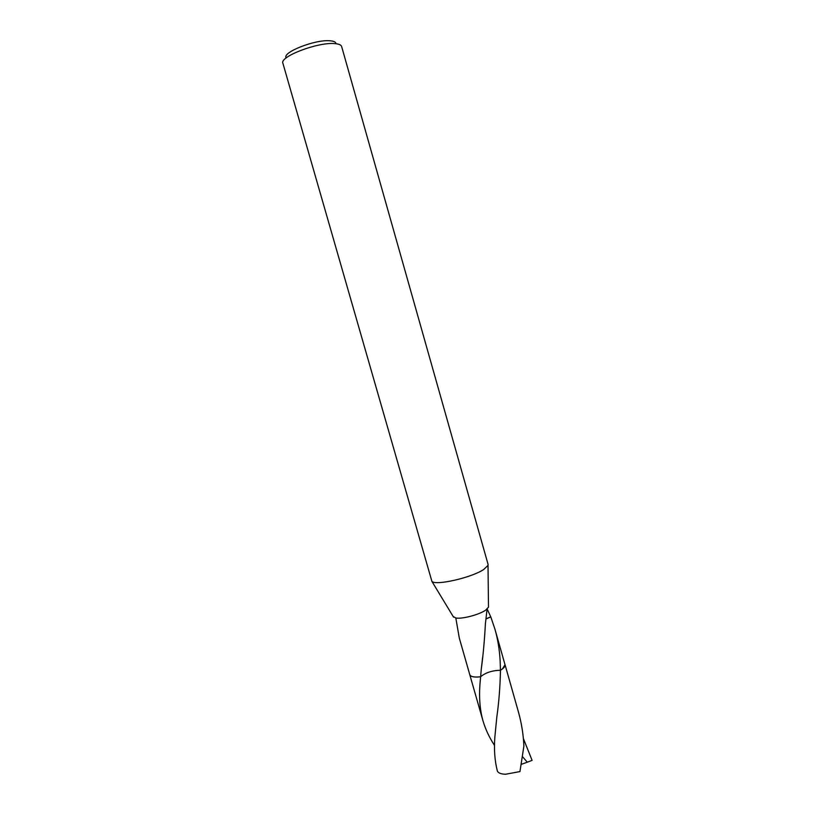 <?xml version="1.0" encoding="UTF-8"?>
<svg xmlns="http://www.w3.org/2000/svg" width="815" height="815" viewBox="0 0 815 815"><rect width="100%" height="100%" fill="white"/><g stroke="black" fill="none" stroke-linecap="round" stroke-linejoin="round"><path stroke-width="1.22" d="M488.083 564.408L488.022 565.396L483.652 569.532C471.467 577.723 435.618 585.863 431.909 581.38L282.897 63.254C279.27 56.704 317.952 41.901 334.721 43.613C338.826 43.918 341.128 44.886 341.638 46.516L488.083 564.408M488.47 606.35L488.48 607.206L485.771 610.068C479.475 614.632 462.044 619.247 455.819 618.004L453.12 616.425M336.035 43.735C335.892 42.074 333.885 41.096 330.024 40.791C315.232 39.242 281.582 52.527 286.187 57.936M504.974 664.571C505.402 665.774 504.567 667.21 502.468 668.881L500.451 670.266C492.229 670.45 485.597 672.62 480.544 676.796C474.035 677.459 470.438 676.735 469.756 674.606M494.98 629.323L505.015 664.714L502.458 668.87L500.451 670.266C500.145 686.627 498.923 702.286 496.793 717.251L494.878 736.831C493.9 749.372 494.725 760.772 497.354 771.01C498.24 773.028 500.981 774.107 505.575 774.25L519.95 771.581L523.892 746.082C523.383 734.57 521.58 723.282 518.493 712.188L505.035 664.724C505.392 666.283 503.864 668.127 500.461 670.266M487.156 608.988L490.813 616.955L494.99 629.323C497.761 639.021 499.473 649.484 500.145 660.71L500.451 670.246M494.542 745.45L494.542 745.44C489.357 737.585 485.506 729.364 482.969 720.786C479.964 710.069 478.945 697.976 479.933 684.519L481.278 669.166C483.163 655.148 484.538 640.03 485.404 623.801L487.085 609.06M455.819 618.004L459.283 637.982L469.797 674.739C470.642 676.756 474.218 677.438 480.544 676.776M490.681 616.884L486.453 618.636M486.443 618.748L490.813 616.955M523.362 738.512L532.103 760.375L527.285 762.198L522.629 756.789M480.534 676.796L477.794 677.031C473.067 677.194 470.398 676.43 469.786 674.759L469.746 674.545M527.285 762.198L521.386 764.317M488.48 607.206L488.022 565.396M481.278 669.166L482.663 657.155M453.558 617.159L431.909 581.38M482.969 720.786L469.786 674.759"/></g></svg>
